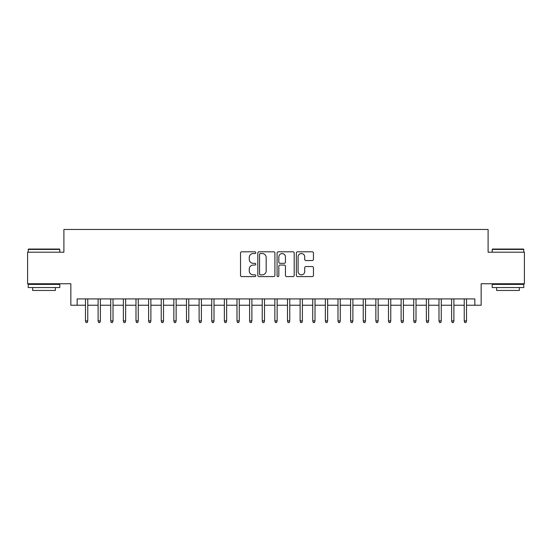 <?xml version="1.0" encoding="UTF-8"?>
<svg xmlns="http://www.w3.org/2000/svg" width="552" height="552" viewBox="0 0 552 552"><rect width="100%" height="100%" fill="white"/><g stroke="black" fill="none" stroke-linecap="round" stroke-linejoin="round"><path stroke-width="0.83" d="M255.804 252.671A0.869 0.869 0 0 0 254.934 251.802L241.769 251.802A1.242 1.242 0 0 0 240.527 253.044L240.527 275.351A1.242 1.242 0 0 0 241.769 276.587L254.934 276.587A0.869 0.869 0 0 0 255.804 275.717A0.869 0.869 0 0 0 254.934 274.855L253.23 274.855A3.967 3.967 0 0 1 249.262 270.887L249.262 269.031A3.967 3.967 0 0 1 253.23 265.063L254.934 265.063A0.869 0.869 0 0 0 255.804 264.194A0.869 0.869 0 0 0 254.934 263.325L253.23 263.325A3.967 3.967 0 0 1 249.262 259.364L249.262 257.501A3.967 3.967 0 0 1 253.23 253.54L254.934 253.54A0.869 0.869 0 0 0 255.804 252.671M312.218 260.537A1.242 1.242 0 0 0 313.453 259.302L313.453 253.044A1.242 1.242 0 0 0 312.218 251.802L297.597 251.802A1.242 1.242 0 0 0 296.355 253.044L296.355 275.351A1.242 1.242 0 0 0 297.597 276.587L312.218 276.587A1.242 1.242 0 0 0 313.453 275.351L313.453 267.789A1.242 1.242 0 0 0 312.218 266.547L305.96 266.547A1.242 1.242 0 0 0 304.718 267.789L304.718 271.536A3.312 3.312 0 0 1 301.406 274.855A3.312 3.312 0 0 1 298.087 271.536L298.087 256.852A3.312 3.312 0 0 1 301.406 253.54A3.312 3.312 0 0 1 304.718 256.852L304.718 259.302A1.242 1.242 0 0 0 305.96 260.537L312.218 260.537M77.156 305.228L77.156 298.915L474.844 298.915L474.844 305.228L481.158 305.228L481.158 283.762L524.4 283.762L524.4 252.202L488.106 252.202L488.106 229.473L63.894 229.473L63.894 252.202L27.6 252.202L27.6 283.762L70.842 283.762L70.842 305.228L85.484 305.228M274.917 253.044A1.242 1.242 0 0 0 273.675 251.802L259.054 251.802A1.242 1.242 0 0 0 257.812 253.044L257.812 275.351A1.242 1.242 0 0 0 259.054 276.587L273.675 276.587A1.242 1.242 0 0 0 274.917 275.351L274.917 253.044M278.325 251.802L292.946 251.802A1.242 1.242 0 0 1 294.188 253.044L294.188 275.351A1.242 1.242 0 0 1 292.946 276.587L286.688 276.587A1.242 1.242 0 0 1 285.446 275.351L285.446 266.305A1.242 1.242 0 0 0 284.211 265.063L280.057 265.063A1.242 1.242 0 0 0 278.822 266.305L278.822 275.717A0.869 0.869 0 0 1 277.953 276.587A0.869 0.869 0 0 1 277.083 275.717L277.083 253.044A1.242 1.242 0 0 1 278.325 251.802M87.761 305.228L98.111 305.228M100.381 305.228L110.738 305.228M113.008 305.228L123.365 305.228M125.635 305.228L135.985 305.228M138.262 305.228L148.612 305.228M150.882 305.228L161.239 305.228M163.509 305.228L173.859 305.228M176.136 305.228L186.486 305.228M188.763 305.228L199.113 305.228M201.383 305.228L211.74 305.228M214.01 305.228L224.36 305.228M226.637 305.228L236.987 305.228M239.257 305.228L249.614 305.228M251.884 305.228L262.241 305.228M264.512 305.228L274.861 305.228M277.138 305.228L287.488 305.228M289.759 305.228L300.115 305.228M302.386 305.228L312.742 305.228M315.013 305.228L325.363 305.228M327.64 305.228L337.99 305.228M340.26 305.228L350.617 305.228M352.887 305.228L363.237 305.228M365.514 305.228L375.864 305.228M378.141 305.228L388.491 305.228M390.761 305.228L401.118 305.228M403.388 305.228L413.738 305.228M416.015 305.228L426.365 305.228M428.635 305.228L438.992 305.228M441.262 305.228L451.619 305.228M453.889 305.228L464.239 305.228M466.516 305.228L474.844 305.228M260.42 253.54A0.869 0.869 0 0 0 259.55 254.403L259.55 273.985A0.869 0.869 0 0 0 260.42 274.855L262.214 274.855A3.967 3.967 0 0 0 266.181 270.887L266.181 257.501A3.967 3.967 0 0 0 262.214 253.54L260.42 253.54M285.446 256.915A3.312 3.312 0 0 0 282.134 253.603A3.312 3.312 0 0 0 278.822 256.915L278.822 262.09A1.242 1.242 0 0 0 280.057 263.325L284.211 263.325A1.242 1.242 0 0 0 285.446 262.09L285.446 256.915M85.484 320.885L85.995 322.527L87.25 322.527L87.761 320.885L85.484 320.885L85.484 298.915M87.761 320.885L87.761 298.915M28.607 249.049L59.416 249.049L59.795 249.421L28.228 249.421L28.607 249.049M44.015 287.551L28.228 287.551L28.228 284.397L59.795 284.397L59.795 287.551L44.015 287.551M55.372 287.551L55.372 290.455L32.651 290.455L32.651 287.551M492.584 249.049L523.393 249.049L523.772 249.421L492.205 249.421L492.584 249.049M507.985 287.551L492.205 287.551L492.205 284.397L523.772 284.397L523.772 287.551L507.985 287.551M519.349 287.551L519.349 290.455L496.627 290.455L496.627 287.551M98.111 320.885L98.615 322.527L99.877 322.527L100.381 320.885L98.111 320.885L98.111 298.915M100.381 320.885L100.381 298.915M110.738 320.885L111.242 322.527L112.504 322.527L113.008 320.885L110.738 320.885L110.738 298.915M113.008 320.885L113.008 298.915M123.365 320.885L123.869 322.527L125.131 322.527L125.635 320.885L123.365 320.885L123.365 298.915M125.635 320.885L125.635 298.915M135.985 320.885L136.489 322.527L137.752 322.527L138.262 320.885L135.985 320.885L135.985 298.915M138.262 320.885L138.262 298.915M148.612 320.885L149.116 322.527L150.379 322.527L150.882 320.885L148.612 320.885L148.612 298.915M150.882 320.885L150.882 298.915M161.239 320.885L161.743 322.527L163.006 322.527L163.509 320.885L161.239 320.885L161.239 298.915M163.509 320.885L163.509 298.915M173.859 320.885L174.37 322.527L175.633 322.527L176.136 320.885L173.859 320.885L173.859 298.915M176.136 320.885L176.136 298.915M186.486 320.885L186.99 322.527L188.253 322.527L188.763 320.885L186.486 320.885L186.486 298.915M188.763 320.885L188.763 298.915M199.113 320.885L199.617 322.527L200.88 322.527L201.383 320.885L199.113 320.885L199.113 298.915M201.383 320.885L201.383 298.915M211.74 320.885L212.244 322.527L213.507 322.527L214.01 320.885L211.74 320.885L211.74 298.915M214.01 320.885L214.01 298.915M224.36 320.885L224.871 322.527L226.134 322.527L226.637 320.885L224.36 320.885L224.36 298.915M226.637 320.885L226.637 298.915M236.987 320.885L237.491 322.527L238.754 322.527L239.257 320.885L236.987 320.885L236.987 298.915M239.257 320.885L239.257 298.915M249.614 320.885L250.118 322.527L251.381 322.527L251.884 320.885L249.614 320.885L249.614 298.915M251.884 320.885L251.884 298.915M262.241 320.885L262.745 322.527L264.008 322.527L264.512 320.885L262.241 320.885L262.241 298.915M264.512 320.885L264.512 298.915M274.861 320.885L275.372 322.527L276.628 322.527L277.138 320.885L274.861 320.885L274.861 298.915M277.138 320.885L277.138 298.915M287.488 320.885L287.992 322.527L289.255 322.527L289.759 320.885L287.488 320.885L287.488 298.915M289.759 320.885L289.759 298.915M300.115 320.885L300.619 322.527L301.882 322.527L302.386 320.885L300.115 320.885L300.115 298.915M302.386 320.885L302.386 298.915M312.742 320.885L313.246 322.527L314.509 322.527L315.013 320.885L312.742 320.885L312.742 298.915M315.013 320.885L315.013 298.915M325.363 320.885L325.866 322.527L327.129 322.527L327.64 320.885L325.363 320.885L325.363 298.915M327.64 320.885L327.64 298.915M337.99 320.885L338.493 322.527L339.756 322.527L340.26 320.885L337.99 320.885L337.99 298.915M340.26 320.885L340.26 298.915M350.617 320.885L351.12 322.527L352.383 322.527L352.887 320.885L350.617 320.885L350.617 298.915M352.887 320.885L352.887 298.915M363.237 320.885L363.747 322.527L365.01 322.527L365.514 320.885L363.237 320.885L363.237 298.915M365.514 320.885L365.514 298.915M375.864 320.885L376.367 322.527L377.63 322.527L378.141 320.885L375.864 320.885L375.864 298.915M378.141 320.885L378.141 298.915M388.491 320.885L388.994 322.527L390.257 322.527L390.761 320.885L388.491 320.885L388.491 298.915M390.761 320.885L390.761 298.915M401.118 320.885L401.621 322.527L402.884 322.527L403.388 320.885L401.118 320.885L401.118 298.915M403.388 320.885L403.388 298.915M413.738 320.885L414.248 322.527L415.511 322.527L416.015 320.885L413.738 320.885L413.738 298.915M416.015 320.885L416.015 298.915M426.365 320.885L426.868 322.527L428.131 322.527L428.635 320.885L426.365 320.885L426.365 298.915M428.635 320.885L428.635 298.915M438.992 320.885L439.495 322.527L440.758 322.527L441.262 320.885L438.992 320.885L438.992 298.915M441.262 320.885L441.262 298.915M451.619 320.885L452.122 322.527L453.385 322.527L453.889 320.885L451.619 320.885L451.619 298.915M453.889 320.885L453.889 298.915M464.239 320.885L464.749 322.527L466.005 322.527L466.516 320.885L464.239 320.885L464.239 298.915M466.516 320.885L466.516 298.915M28.228 252.202L28.228 249.421M35.425 284.397L35.425 283.762M52.599 284.397L52.599 283.762M59.795 252.202L59.795 249.421M492.205 252.202L492.205 249.421M499.401 284.397L499.401 283.762M516.575 284.397L516.575 283.762M523.772 252.202L523.772 249.421"/></g></svg>

